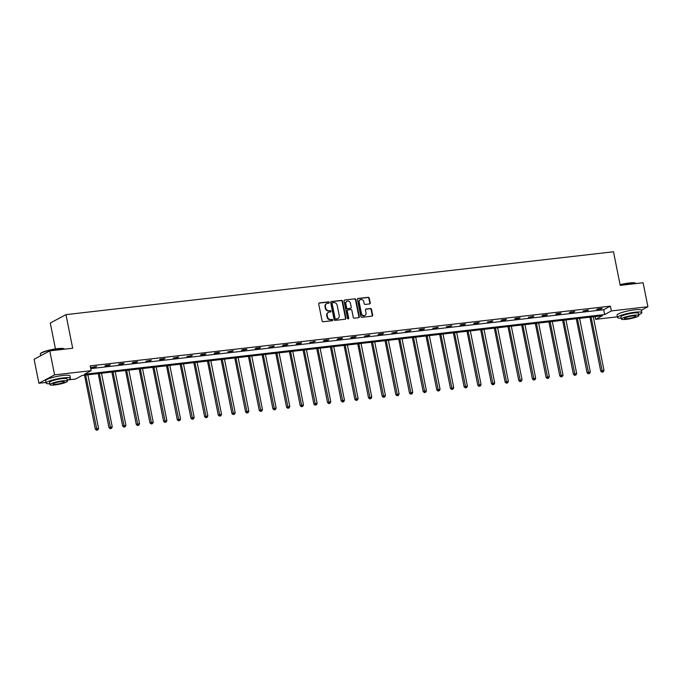 <?xml version="1.0" encoding="UTF-8"?>
<svg xmlns="http://www.w3.org/2000/svg" width="682" height="682" viewBox="0 0 682 682"><rect width="100%" height="100%" fill="white"/><g stroke="black" fill="none" stroke-linecap="round" stroke-linejoin="round"><path stroke-width="1.02" d="M329.244 302.45A0.682 0.597 61.9 0 0 328.511 301.862L319.381 302.91A0.972 0.853 61.9 0 0 318.707 303.95L322.1 320.915A0.972 0.853 61.9 0 0 323.149 321.751L332.279 320.711A0.682 0.597 61.9 0 0 332.015 319.389L330.83 319.526A3.112 2.728 61.9 0 1 327.479 316.823L327.198 315.408A3.112 2.728 61.9 0 1 329.346 312.075L330.523 311.947A0.682 0.597 61.9 0 0 330.258 310.625L329.082 310.762A3.112 2.728 61.9 0 1 325.723 308.059L325.442 306.644A3.112 2.728 61.9 0 1 327.59 303.311L328.775 303.183A0.682 0.597 61.9 0 0 329.244 302.45M328.724 303.183A0.682 0.597 61.9 0 0 328.085 302.083L318.954 303.132A0.972 0.853 61.9 0 0 318.912 303.14M332.228 320.711A0.682 0.597 61.9 0 0 331.588 319.611L330.83 319.526M330.472 311.947A0.682 0.597 61.9 0 0 329.841 310.847L329.082 310.762M369.567 303.942A0.972 0.853 61.9 0 0 370.241 302.902L369.286 298.145A0.972 0.853 61.9 0 0 368.237 297.301L358.101 298.46A0.972 0.853 61.9 0 0 357.428 299.5L360.812 316.465A0.972 0.853 61.9 0 0 361.861 317.309L372.005 316.141A0.972 0.853 61.9 0 0 372.679 315.101L371.528 309.355A0.972 0.853 61.9 0 0 370.479 308.511L366.14 309.014A0.972 0.853 61.9 0 0 365.467 310.054L366.038 312.902A2.6 2.276 61.9 0 1 361.443 313.43L359.209 302.262A2.6 2.276 61.9 0 1 363.804 301.734L364.179 303.592A0.972 0.853 61.9 0 0 365.228 304.436L369.567 303.942M45.967 382.449L38.9 383.258L34.1 359.261L49.786 350.872L72.684 348.238L65.966 314.641L613.493 251.769L620.211 285.374L643.1 282.74L647.9 306.747L641.361 310.242M49.786 350.872L54.577 374.87L91.132 370.667L84.415 374.265L604.627 314.538L611.345 310.941L647.9 306.747M90.732 368.63L603.664 309.739L610.381 306.141L90.177 365.867L91.132 370.667M610.381 306.141L611.345 310.941M342.56 301.214A0.972 0.853 61.9 0 0 341.512 300.37L331.367 301.529A0.972 0.853 61.9 0 0 330.693 302.569L334.086 319.534A0.972 0.853 61.9 0 0 335.135 320.378L345.28 319.21A0.972 0.853 61.9 0 0 345.945 318.17L342.56 301.214L342.134 301.435A0.972 0.853 61.9 0 0 341.085 300.592L330.94 301.759A0.972 0.853 61.9 0 0 330.906 301.768M344.734 299.995L354.879 298.835A0.972 0.853 61.9 0 1 355.919 299.679L359.312 316.636A0.972 0.853 61.9 0 1 358.638 317.676L354.299 318.179A0.972 0.853 61.9 0 1 353.25 317.335L351.878 310.455A0.972 0.853 61.9 0 0 350.829 309.611L347.948 309.943A0.972 0.853 61.9 0 0 347.283 310.983L348.715 318.144A0.682 0.597 61.9 0 1 347.505 318.281L344.06 301.035A0.972 0.853 61.9 0 1 344.734 299.995L354.879 298.835M38.9 383.258L54.577 374.87M65.966 314.641L50.28 323.029L55.455 348.92M617.398 316.832L595.659 319.329L602.377 315.74L82.172 375.467L75.455 379.064L68.234 379.891M595.105 316.576L595.659 319.329M603.664 309.739L604.627 314.538M601.038 308.946L596.665 309.449L597.722 308.886L602.104 308.383L601.038 308.946L600.953 308.511M587.381 310.515L582.999 311.018L588.438 309.952L587.381 310.515L587.296 310.08M573.724 312.083L569.342 312.586L570.399 312.024L574.781 311.521L573.724 312.083L573.639 311.648M560.058 313.652L555.685 314.155L556.742 313.592L561.124 313.089L560.058 313.652L559.973 313.217M546.401 315.22L542.028 315.723L543.085 315.161L547.458 314.658L546.401 315.22L546.316 314.786M532.744 316.789L528.362 317.292L533.801 316.226L532.744 316.789L532.659 316.354M519.079 318.358L514.705 318.861L515.763 318.298L520.144 317.795L519.079 318.358L518.993 317.923M505.422 319.926L501.048 320.429L502.105 319.867L506.479 319.364L505.422 319.926L505.336 319.491M491.765 321.495L487.383 321.998L492.822 320.932L491.765 321.495L491.679 321.06M478.108 323.063L473.726 323.566L474.783 323.004L479.165 322.501L478.108 323.063L478.014 322.629M464.442 324.632L460.069 325.135L461.126 324.572L465.508 324.069L464.442 324.632L464.357 324.197M450.785 326.201L446.403 326.704L451.842 325.638L450.785 326.201L450.7 325.766M437.128 327.769L432.746 328.272L438.185 327.207L437.128 327.769L437.034 327.334M423.462 329.338L419.089 329.841L420.146 329.278L424.528 328.775L423.462 329.338L423.377 328.903M409.805 330.906L405.423 331.409L410.862 330.344L409.805 330.906L409.72 330.472M396.148 332.475L391.766 332.978L397.205 331.912L396.148 332.475L396.054 332.04M382.483 334.044L378.109 334.547L379.166 333.984L383.548 333.481L382.483 334.044L382.397 333.609M368.826 335.612L364.444 336.115L369.883 335.05L368.826 335.612L368.74 335.177M355.169 337.181L350.787 337.684L351.844 337.121L356.226 336.618L355.169 337.181L355.083 336.746M341.503 338.749L337.13 339.252L338.187 338.69L342.569 338.187L341.503 338.749L341.418 338.315M327.846 340.318L323.473 340.821L324.53 340.25L328.903 339.755L327.846 340.318L327.761 339.883M314.189 341.887L309.807 342.39L315.246 341.315L314.189 341.887L314.104 341.452M300.523 343.455L296.15 343.958L297.207 343.387L301.589 342.884L300.523 343.455L300.438 343.02M286.866 345.024L282.493 345.527L283.55 344.956L287.923 344.453L286.866 345.024L286.781 344.589M273.209 346.592L268.827 347.095L274.266 346.021L273.209 346.592L273.124 346.158M259.552 348.161L255.17 348.664L256.227 348.093L260.609 347.59L259.552 348.161L259.458 347.726M245.887 349.73L241.513 350.233L242.57 349.661L246.952 349.158L245.887 349.73L245.801 349.295M232.23 351.298L227.848 351.801L233.287 350.727L232.23 351.298L232.144 350.863M218.572 352.867L214.191 353.37L215.248 352.799L219.63 352.296L218.572 352.867L218.479 352.432M204.907 354.435L200.534 354.938L201.591 354.367L205.973 353.864L204.907 354.435L204.822 354.001M191.25 356.004L186.868 356.507L192.307 355.433L191.25 356.004L191.165 355.569M177.593 357.573L173.211 358.076L178.65 357.001L177.593 357.573L177.499 357.138M163.927 359.141L159.554 359.644L160.611 359.073L164.993 358.57L163.927 359.141L163.842 358.706M150.27 360.71L145.888 361.213L151.327 360.139L150.27 360.71L150.185 360.275M136.613 362.278L132.231 362.781L133.288 362.21L137.67 361.707L136.613 362.278L136.528 361.844M122.948 363.847L118.574 364.35L119.631 363.779L124.013 363.276L122.948 363.847L122.862 363.412M109.29 365.416L104.917 365.919L105.974 365.347L110.348 364.844L109.29 365.416L109.205 364.981M95.633 366.984L91.252 367.487L96.691 366.413L95.633 366.984L95.548 366.549M326.516 303.712A3.112 2.728 61.9 0 0 325.024 306.874L325.442 306.644M328.656 310.983A3.112 2.728 61.9 0 1 325.305 308.29L325.024 306.874M328.272 312.475A3.112 2.728 61.9 0 0 326.772 315.638L327.198 315.408M330.403 319.747A3.112 2.728 61.9 0 1 327.053 317.053L326.772 315.638M345.314 319.21A0.972 0.853 61.9 0 0 345.527 318.4L342.134 301.435M332.577 302.74A0.682 0.597 61.9 0 0 332.108 303.473L335.084 318.358A0.682 0.597 61.9 0 0 335.817 318.954L337.061 318.809A3.112 2.728 61.9 0 0 339.21 315.476L337.172 305.297A3.112 2.728 61.9 0 0 333.822 302.603L332.577 302.74M332.151 302.97A0.682 0.597 61.9 0 0 331.682 303.695L332.108 303.473M337.709 318.639A3.112 2.728 61.9 0 1 336.635 319.031L335.391 319.176A0.682 0.597 61.9 0 1 334.657 318.588L331.682 303.695M358.681 317.676A0.972 0.853 61.9 0 0 358.885 316.866L355.501 299.901A0.972 0.853 61.9 0 0 354.452 299.057M347.488 310.174A0.972 0.853 61.9 0 0 346.857 311.214L348.289 318.375L348.715 318.144M348.195 318.878A0.682 0.597 61.9 0 0 348.289 318.375M350.454 303.32A2.6 2.276 61.9 0 0 345.851 303.848L346.644 307.778A0.972 0.853 61.9 0 0 347.684 308.622L350.565 308.29A0.972 0.853 61.9 0 0 351.239 307.25L350.454 303.32M346.72 301.41A2.6 2.276 61.9 0 0 345.433 304.07L345.851 303.848M350.608 308.29A0.972 0.853 61.9 0 1 350.147 308.52L347.266 308.852A0.972 0.853 61.9 0 1 346.217 308.008L345.433 304.07M360.079 299.833A2.6 2.276 61.9 0 0 358.783 302.493L359.209 302.262M364.751 315.561A2.6 2.276 61.9 0 1 361.017 313.66L358.783 302.493M372.048 316.141A0.972 0.853 61.9 0 0 372.253 315.331L371.102 309.585A0.972 0.853 61.9 0 0 370.053 308.741L365.714 309.236A0.972 0.853 61.9 0 0 365.68 309.244M369.61 303.933A0.972 0.853 61.9 0 0 369.815 303.123L368.868 298.366A0.972 0.853 61.9 0 0 367.82 297.523L357.675 298.69A0.972 0.853 61.9 0 0 357.632 298.699M84.534 375.194L95.327 429.225L98.575 428.407L87.867 374.81M85.676 375.066L96.972 430.001L96.554 430.231L97.85 429.899L96.972 430.001M98.575 428.407L97.85 429.899M96.554 430.231L95.327 429.225M40.409 353.779L40.639 353.447A12.097 1.918 -11.3 0 1 57.578 348.638A12.097 1.918 -11.3 0 1 64.057 348.766L64.398 348.988A12.395 1.969 168.7 0 0 57.765 348.86A12.395 1.969 168.7 0 0 40.409 353.779A12.395 1.969 168.7 0 0 40.306 354.12L40.639 355.765M67.279 380.275A12.395 1.969 168.7 0 0 70.408 378.263A12.395 1.969 168.7 0 0 63.554 377.854A12.395 1.969 168.7 0 0 46.103 383.113A12.395 1.969 168.7 0 0 49.777 383.77M70.408 378.263L69.931 375.859A12.395 1.969 168.7 0 0 63.076 375.45A12.395 1.969 168.7 0 0 45.626 380.718L46.103 383.113M49.948 384.648L49.505 382.44A8.926 1.415 -11.3 0 1 62.071 378.646A8.926 1.415 -11.3 0 1 67.007 378.936L67.45 381.144A8.926 1.415 168.7 0 0 62.514 380.854A8.926 1.415 168.7 0 0 49.948 384.648A8.926 1.415 168.7 0 0 54.884 384.938A8.926 1.415 168.7 0 0 67.45 381.144M56.239 384.213A5.754 0.912 168.7 0 0 64.338 381.767A5.754 0.912 168.7 0 0 61.158 381.579A5.754 0.912 168.7 0 0 53.06 384.026A5.754 0.912 168.7 0 0 56.239 384.213M620.066 284.675A12.097 1.918 -11.3 0 1 629.009 283.03A12.097 1.918 -11.3 0 1 635.488 283.149L635.829 283.38A12.395 1.969 168.7 0 0 629.196 283.252A12.395 1.969 168.7 0 0 620.117 284.914M638.71 314.666A12.395 1.969 168.7 0 0 641.847 312.646A12.395 1.969 168.7 0 0 634.985 312.237A12.395 1.969 168.7 0 0 617.534 317.505A12.395 1.969 168.7 0 0 621.208 318.162M641.847 312.646L641.361 310.25A12.395 1.969 168.7 0 0 634.507 309.841A12.395 1.969 168.7 0 0 617.057 315.101L617.534 317.505M621.379 319.031L620.935 316.823A8.926 1.415 -11.3 0 1 633.501 313.038A8.926 1.415 -11.3 0 1 638.437 313.328L638.881 315.536A8.926 1.415 168.7 0 0 633.945 315.246A8.926 1.415 168.7 0 0 621.379 319.031A8.926 1.415 168.7 0 0 626.315 319.321A8.926 1.415 168.7 0 0 638.881 315.536M627.67 318.596A5.754 0.912 168.7 0 0 635.769 316.158A5.754 0.912 168.7 0 0 632.589 315.971A5.754 0.912 168.7 0 0 624.49 318.409A5.754 0.912 168.7 0 0 627.67 318.596M98.191 373.625L108.984 427.657L112.232 426.838L101.524 373.242M99.333 373.497L110.637 428.432L110.211 428.663L111.507 428.33L110.637 428.432M112.232 426.838L111.507 428.33M110.211 428.663L108.984 427.657M111.848 372.057L122.649 426.088L125.897 425.27L115.19 371.673M112.999 371.929L124.295 426.864L123.868 427.094L125.173 426.762L124.295 426.864M125.897 425.27L125.173 426.762M123.868 427.094L122.649 426.088M125.514 370.488L136.306 424.519L139.554 423.701L128.847 370.104M126.656 370.36L137.952 425.295L137.534 425.525L138.83 425.193L137.952 425.295M139.554 423.701L138.83 425.193M137.534 425.525L136.306 424.519M139.171 368.919L149.963 422.951L153.211 422.132L142.504 368.536M140.313 368.792L151.617 423.727L151.191 423.957L152.487 423.624L151.617 423.727M153.211 422.132L152.487 423.624M151.191 423.957L149.963 422.951M152.828 367.351L163.629 421.382L166.877 420.564L156.169 366.967M153.979 367.223L165.274 422.158L164.848 422.388L166.152 422.056L165.274 422.158M166.877 420.564L166.152 422.056M164.848 422.388L163.629 421.382M166.493 365.782L177.286 419.814L180.534 418.995L169.827 365.407M167.636 365.654L178.931 420.589L178.514 420.82L179.809 420.487L178.931 420.589M180.534 418.995L179.809 420.487M178.514 420.82L177.286 419.814M180.15 364.214L190.943 418.245L194.191 417.427L183.484 363.838M181.293 364.086L192.597 419.021L192.171 419.251L193.466 418.918L192.597 419.021M194.191 417.427L193.466 418.918M192.171 419.251L190.943 418.245M193.807 362.645L204.609 416.676L207.857 415.858L197.141 362.27M194.958 362.517L206.254 417.452L205.828 417.682L207.132 417.35L206.254 417.452M207.857 415.858L207.132 417.35M205.828 417.682L204.609 416.676M207.464 361.085L218.266 415.108L221.514 414.289L210.806 360.701M208.615 360.948L219.911 415.884L219.485 416.114L220.789 415.781L219.911 415.884M221.514 414.289L220.789 415.781M219.485 416.114L218.266 415.108M221.13 359.516L231.923 413.539L235.171 412.721L224.463 359.133M222.272 359.38L233.568 414.315L233.15 414.545L234.446 414.213L233.568 414.315M235.171 412.721L234.446 414.213M233.15 414.545L231.923 413.539M234.787 357.948L245.588 411.971L248.836 411.152L238.12 357.564M235.938 357.811L247.234 412.746L246.807 412.977L248.112 412.653L247.234 412.746M248.836 411.152L248.112 412.653M246.807 412.977L245.588 411.971M248.444 356.379L259.245 410.402L262.493 409.584L251.786 355.995M249.595 356.243L260.891 411.178L260.464 411.408L261.769 411.084L260.891 411.178M262.493 409.584L261.769 411.084M260.464 411.408L259.245 410.402M262.11 354.81L272.902 408.833L276.15 408.015L265.443 354.427M263.252 354.674L274.548 409.609L274.13 409.839L275.426 409.515L274.548 409.609M276.15 408.015L275.426 409.515M274.13 409.839L272.902 408.833M275.767 353.242L286.559 407.265L289.816 406.446L279.1 352.858M276.918 353.106L288.213 408.041L287.787 408.271L289.083 407.947L288.213 408.041M289.816 406.446L289.083 407.947M287.787 408.271L286.559 407.265M289.424 351.673L300.225 405.696L303.473 404.878L292.766 351.29M290.575 351.537L301.87 406.472L301.444 406.702L302.748 406.378L301.87 406.472M303.473 404.878L302.748 406.378M301.444 406.702L300.225 405.696M303.089 350.105L313.882 404.128L317.13 403.309L306.423 349.721M304.232 349.968L315.527 404.903L315.11 405.134L316.405 404.81L315.527 404.903M317.13 403.309L316.405 404.81M315.11 405.134L313.882 404.128M316.746 348.536L327.539 402.559L330.787 401.741L320.08 348.152M317.889 348.4L329.193 403.335L328.767 403.565L330.062 403.241L329.193 403.335M330.787 401.741L330.062 403.241M328.767 403.565L327.539 402.559M330.403 346.968L341.205 400.99L344.453 400.172L333.745 346.584M331.554 346.831L342.85 401.766L342.424 401.996L343.728 401.672L342.85 401.766M344.453 400.172L343.728 401.672M342.424 401.996L341.205 400.99M344.069 345.399L354.862 399.43L358.11 398.612L347.402 345.015M345.211 345.262L356.507 400.198L356.089 400.428L357.385 400.104L356.507 400.198M358.11 398.612L357.385 400.104M356.089 400.428L354.862 399.43M357.726 343.83L368.519 397.862L371.767 397.043L361.059 343.447M358.868 343.694L370.173 398.638L369.746 398.859L371.042 398.535L370.173 398.638M371.767 397.043L371.042 398.535M369.746 398.859L368.519 397.862M371.383 342.262L382.184 396.293L385.432 395.475L374.725 341.878M372.534 342.125L383.83 397.069L383.403 397.291L384.708 396.967L383.83 397.069M385.432 395.475L384.708 396.967M383.403 397.291L382.184 396.293M385.049 340.693L395.841 394.725L399.089 393.906L388.382 340.309M386.191 340.557L397.487 395.5L397.069 395.722L398.365 395.398L397.487 395.5M399.089 393.906L398.365 395.398M397.069 395.722L395.841 394.725M398.706 339.125L409.498 393.156L412.746 392.338L402.039 338.741M399.848 338.988L411.152 393.932L410.726 394.153L412.022 393.829L411.152 393.932M412.746 392.338L412.022 393.829M410.726 394.153L409.498 393.156M412.363 337.556L423.164 391.587L426.412 390.769L415.696 337.172M413.514 337.42L424.809 392.363L424.383 392.585L425.687 392.261L424.809 392.363M426.412 390.769L425.687 392.261M424.383 392.585L423.164 391.587M426.02 335.987L436.821 390.019L440.069 389.2L429.362 335.604M427.171 335.851L438.466 390.795L438.04 391.016L439.344 390.692L438.466 390.795M440.069 389.2L439.344 390.692M438.04 391.016L436.821 390.019M439.685 334.419L450.478 388.45L453.726 387.632L443.019 334.035M440.828 334.282L452.123 389.226L451.706 389.448L453.001 389.124L452.123 389.226M453.726 387.632L453.001 389.124M451.706 389.448L450.478 388.45M453.342 332.85L464.144 386.882L467.392 386.063L456.676 332.466M454.493 332.714L465.789 387.657L465.363 387.879L466.667 387.555L465.789 387.657M467.392 386.063L466.667 387.555M465.363 387.879L464.144 386.882M466.999 331.282L477.801 385.313L481.049 384.495L470.341 330.898M468.15 331.154L479.446 386.089L479.02 386.31L480.324 385.986L479.446 386.089M481.049 384.495L480.324 385.986M479.02 386.31L477.801 385.313M480.665 329.713L491.458 383.744L494.706 382.926L483.998 329.329M481.807 329.585L493.103 384.52L492.685 384.742L493.981 384.418L493.103 384.52M494.706 382.926L493.981 384.418M492.685 384.742L491.458 383.744M494.322 328.144L505.115 382.176L508.371 381.357L497.655 327.761M495.473 328.016L506.769 382.952L506.342 383.173L507.638 382.849L506.769 382.952M508.371 381.357L507.638 382.849M506.342 383.173L505.115 382.176M507.979 326.576L518.78 380.607L522.028 379.789L511.321 326.192M509.13 326.448L520.426 381.383L519.999 381.605L521.304 381.281L520.426 381.383M522.028 379.789L521.304 381.281M519.999 381.605L518.78 380.607M521.645 325.007L532.437 379.039L535.685 378.22L524.978 324.623M522.787 324.879L534.083 379.814L533.665 380.036L534.961 379.712L534.083 379.814M535.685 378.22L534.961 379.712M533.665 380.036L532.437 379.039M535.302 323.438L546.094 377.47L549.342 376.652L538.635 323.055M536.444 323.311L547.748 378.246L547.322 378.467L548.618 378.143L547.748 378.246M549.342 376.652L548.618 378.143M547.322 378.467L546.094 377.47M548.959 321.87L559.76 375.901L563.008 375.083L552.301 321.486M550.11 321.742L561.405 376.677L560.979 376.899L562.283 376.575L561.405 376.677M563.008 375.083L562.283 376.575M560.979 376.899L559.76 375.901M562.624 320.301L573.417 374.333L576.665 373.514L565.958 319.918M563.767 320.173L575.062 375.109L574.645 375.33L575.94 375.006L575.062 375.109M576.665 373.514L575.94 375.006M574.645 375.33L573.417 374.333M576.281 318.733L587.074 372.764L590.322 371.946L579.615 318.349M577.424 318.605L588.728 373.54L588.302 373.762L589.598 373.438L588.728 373.54M590.322 371.946L589.598 373.438M588.302 373.762L587.074 372.764M589.939 317.164L600.74 371.196L603.988 370.377L593.28 316.78M591.089 317.036L602.385 371.971L601.959 372.202L603.263 371.869L602.385 371.971M603.988 370.377L603.263 371.869M601.959 372.202L600.74 371.196M328.085 302.083L328.511 301.862M331.588 319.611L332.015 319.389M327.053 317.053L327.479 316.823M318.954 303.132L319.381 302.91M330.94 301.759L331.367 301.529M341.085 300.592L341.512 300.37M334.657 318.588L335.084 318.358M335.391 319.176L335.817 318.954M336.635 319.031L337.061 318.809M358.885 316.866L359.312 316.636M346.857 311.214L347.283 310.983M346.217 308.008L346.644 307.778M361.017 313.66L361.443 313.43M365.714 309.236L366.14 309.014M370.053 308.741L370.479 308.511M371.102 309.585L371.528 309.355M372.253 315.331L372.679 315.101M357.675 298.69L358.101 298.46M369.815 303.123L370.241 302.902M326.303 303.814L326.729 303.584M328.051 312.578L328.477 312.347M331.964 303.03L332.39 302.799M337.505 318.767L337.931 318.537M347.257 310.25L347.684 310.029M346.499 301.512L346.925 301.282M350.412 308.435L350.838 308.204M359.857 299.927L360.284 299.705"/></g></svg>
